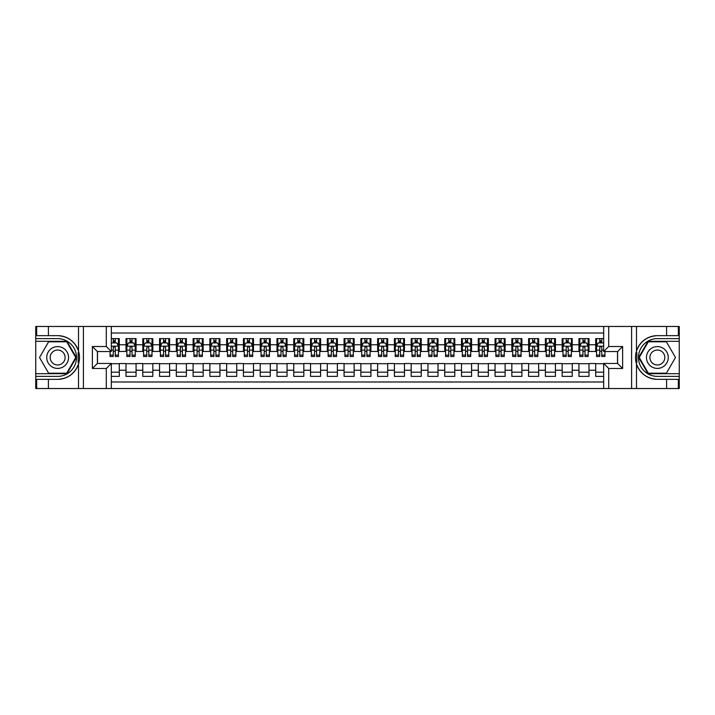 <?xml version="1.0" encoding="UTF-8"?>
<svg xmlns="http://www.w3.org/2000/svg" width="715" height="715" viewBox="0 0 715 715"><rect width="100%" height="100%" fill="white"/><g stroke="black" fill="none" stroke-linecap="round" stroke-linejoin="round"><path stroke-width="1.07" d="M111.326 388.531L603.675 388.531L603.675 363.452L617.599 363.452L617.599 351.548L603.675 351.548L603.675 326.469L111.326 326.469L111.326 351.548L97.401 351.548L97.401 363.452L111.326 363.452L111.326 388.531L48.414 388.531L48.414 379.352L57.638 379.352A21.852 21.852 0 0 0 78.507 363.989C79.785 359.672 79.785 355.337 78.507 351.011A21.852 21.852 0 0 0 57.638 335.648L48.414 335.648L48.414 326.469L35.75 326.469L35.75 373.686L66.987 373.686L76.335 357.5L66.987 341.314L35.75 341.314M603.675 338.624L595.711 338.624L595.711 344.755L588.999 344.755L588.999 351.458L595.711 351.458L595.711 344.755M588.999 344.755L588.999 338.624L578.936 338.624L578.936 344.755L572.223 344.755L572.223 351.458L578.936 351.458L578.936 344.755M572.223 344.755L572.223 338.624L562.16 338.624L562.16 344.755L555.448 344.755L555.448 351.458L562.16 351.458L562.16 344.755M555.448 344.755L555.448 338.624L545.384 338.624L545.384 344.755L538.672 344.755L538.672 351.458L545.384 351.458L545.384 344.755M538.672 344.755L538.672 338.624L528.608 338.624L528.608 344.755L521.896 344.755L521.896 351.458L528.608 351.458L528.608 344.755M521.896 344.755L521.896 338.624L511.833 338.624L511.833 344.755L505.121 344.755L505.121 351.458L511.833 351.458L511.833 344.755M505.121 344.755L505.121 338.624L495.057 338.624L495.057 344.755L488.345 344.755L488.345 351.458L495.057 351.458L495.057 344.755M488.345 344.755L488.345 338.624L478.281 338.624L478.281 344.755L471.569 344.755L471.569 351.458L478.281 351.458L478.281 344.755M471.569 344.755L471.569 338.624L461.506 338.624L461.506 344.755L454.794 344.755L454.794 351.458L461.506 351.458L461.506 344.755M454.794 344.755L454.794 338.624L444.73 338.624L444.73 344.755L438.018 344.755L438.018 351.458L444.73 351.458L444.73 344.755M438.018 344.755L438.018 338.624L427.954 338.624L427.954 344.755L421.242 344.755L421.242 351.458L427.954 351.458L427.954 344.755M421.242 344.755L421.242 338.624L411.179 338.624L411.179 344.755L404.467 344.755L404.467 351.458L411.179 351.458L411.179 344.755M404.467 344.755L404.467 338.624L394.403 338.624L394.403 344.755L387.7 344.755L387.7 351.458L394.403 351.458L394.403 344.755M387.7 344.755L387.7 338.624L377.627 338.624L377.627 344.755L370.924 344.755L370.924 351.458L377.627 351.458L377.627 344.755M370.924 344.755L370.924 338.624L360.852 338.624L360.852 344.755L354.148 344.755L354.148 351.458L360.852 351.458L360.852 344.755M354.148 344.755L354.148 338.624L344.076 338.624L344.076 344.755L337.373 344.755L337.373 351.458L344.076 351.458L344.076 344.755M337.373 344.755L337.373 338.624L327.3 338.624L327.3 344.755L320.597 344.755L320.597 351.458L327.3 351.458L327.3 344.755M320.597 344.755L320.597 338.624L310.533 338.624L310.533 344.755L303.821 344.755L303.821 351.458L310.533 351.458L310.533 344.755M303.821 344.755L303.821 338.624L293.758 338.624L293.758 344.755L287.046 344.755L287.046 351.458L293.758 351.458L293.758 344.755M287.046 344.755L287.046 338.624L276.982 338.624L276.982 344.755L270.27 344.755L270.27 351.458L276.982 351.458L276.982 344.755M270.27 344.755L270.27 338.624L260.206 338.624L260.206 344.755L253.494 344.755L253.494 351.458L260.206 351.458L260.206 344.755M253.494 344.755L253.494 338.624L243.431 338.624L243.431 344.755L236.719 344.755L236.719 351.458L243.431 351.458L243.431 344.755M236.719 344.755L236.719 338.624L226.655 338.624L226.655 344.755L219.943 344.755L219.943 351.458L226.655 351.458L226.655 344.755M219.943 344.755L219.943 338.624L209.879 338.624L209.879 344.755L203.167 344.755L203.167 351.458L209.879 351.458L209.879 344.755M203.167 344.755L203.167 338.624L193.104 338.624L193.104 344.755L186.392 344.755L186.392 351.458L193.104 351.458L193.104 344.755M186.392 344.755L186.392 338.624L176.328 338.624L176.328 344.755L169.616 344.755L169.616 351.458L176.328 351.458L176.328 344.755M169.616 344.755L169.616 338.624L159.552 338.624L159.552 344.755L152.84 344.755L152.84 351.458L159.552 351.458L159.552 344.755M152.84 344.755L152.84 338.624L142.777 338.624L142.777 344.755L136.065 344.755L136.065 351.458L142.777 351.458L142.777 344.755M136.065 344.755L136.065 338.624L126.001 338.624L126.001 351.458L119.289 351.458L119.289 338.624L111.326 338.624M111.326 376.376L119.289 376.376L119.289 363.542L126.001 363.542L126.001 376.376L136.065 376.376L136.065 363.542L142.777 363.542L142.777 370.245L136.065 370.245M142.777 370.245L142.777 376.376L152.84 376.376L152.84 363.542L159.552 363.542L159.552 370.245L152.84 370.245M159.552 370.245L159.552 376.376L169.616 376.376L169.616 363.542L176.328 363.542L176.328 370.245L169.616 370.245M176.328 370.245L176.328 376.376L186.392 376.376L186.392 363.542L193.104 363.542L193.104 370.245L186.392 370.245M193.104 370.245L193.104 376.376L203.167 376.376L203.167 363.542L209.879 363.542L209.879 370.245L203.167 370.245M209.879 370.245L209.879 376.376L219.943 376.376L219.943 363.542L226.655 363.542L226.655 370.245L219.943 370.245M226.655 370.245L226.655 376.376L236.719 376.376L236.719 363.542L243.431 363.542L243.431 370.245L236.719 370.245M243.431 370.245L243.431 376.376L253.494 376.376L253.494 363.542L260.206 363.542L260.206 370.245L253.494 370.245M260.206 370.245L260.206 376.376L270.27 376.376L270.27 363.542L276.982 363.542L276.982 370.245L270.27 370.245M276.982 370.245L276.982 376.376L287.046 376.376L287.046 363.542L293.758 363.542L293.758 370.245L287.046 370.245M293.758 370.245L293.758 376.376L303.821 376.376L303.821 363.542L310.533 363.542L310.533 370.245L303.821 370.245M310.533 370.245L310.533 376.376L320.597 376.376L320.597 363.542L327.3 363.542L327.3 370.245L320.597 370.245M327.3 370.245L327.3 376.376L337.373 376.376L337.373 363.542L344.076 363.542L344.076 370.245L337.373 370.245M344.076 370.245L344.076 376.376L354.148 376.376L354.148 363.542L360.852 363.542L360.852 370.245L354.148 370.245M360.852 370.245L360.852 376.376L370.924 376.376L370.924 363.542L377.627 363.542L377.627 370.245L370.924 370.245M377.627 370.245L377.627 376.376L387.7 376.376L387.7 363.542L394.403 363.542L394.403 370.245L387.7 370.245M394.403 370.245L394.403 376.376L404.467 376.376L404.467 363.542L411.179 363.542L411.179 370.245L404.467 370.245M411.179 370.245L411.179 376.376L421.242 376.376L421.242 363.542L427.954 363.542L427.954 370.245L421.242 370.245M427.954 370.245L427.954 376.376L438.018 376.376L438.018 363.542L444.73 363.542L444.73 370.245L438.018 370.245M444.73 370.245L444.73 376.376L454.794 376.376L454.794 363.542L461.506 363.542L461.506 370.245L454.794 370.245M461.506 370.245L461.506 376.376L471.569 376.376L471.569 363.542L478.281 363.542L478.281 370.245L471.569 370.245M478.281 370.245L478.281 376.376L488.345 376.376L488.345 363.542L495.057 363.542L495.057 370.245L488.345 370.245M495.057 370.245L495.057 376.376L505.121 376.376L505.121 363.542L511.833 363.542L511.833 370.245L505.121 370.245M511.833 370.245L511.833 376.376L521.896 376.376L521.896 363.542L528.608 363.542L528.608 370.245L521.896 370.245M528.608 370.245L528.608 376.376L538.672 376.376L538.672 363.542L545.384 363.542L545.384 370.245L538.672 370.245M545.384 370.245L545.384 376.376L555.448 376.376L555.448 363.542L562.16 363.542L562.16 370.245L555.448 370.245M562.16 370.245L562.16 376.376L572.223 376.376L572.223 363.542L578.936 363.542L578.936 370.245L572.223 370.245M578.936 370.245L578.936 376.376L588.999 376.376L588.999 363.542L595.711 363.542L595.711 370.245L588.999 370.245M603.675 333.011L111.326 333.011M111.326 381.989L603.675 381.989M595.711 370.245L595.711 376.376L603.675 376.376M97.481 351.548L97.481 363.452M617.519 363.452L617.519 351.548M113.256 342.825L115.267 342.825M118.449 342.825L119.289 342.825M113.256 351.297L115.267 351.297M118.449 351.297L119.289 351.297M111.326 363.703L119.289 363.703M111.326 372.175L119.289 372.175M126.001 351.297L126.841 351.297M130.023 351.297L132.043 351.297M135.224 351.297L136.065 351.297M126.001 342.825L126.841 342.825M130.023 342.825L132.043 342.825M135.224 342.825L136.065 342.825M126.001 363.703L136.065 363.703M126.001 372.175L136.065 372.175M142.777 363.703L152.84 363.703M142.777 372.175L152.84 372.175M142.777 342.825L143.617 342.825M146.798 342.825L148.818 342.825M152 342.825L152.84 342.825M142.777 351.297L143.617 351.297M146.798 351.297L148.818 351.297M152 351.297L152.84 351.297M159.552 363.703L169.616 363.703M159.552 372.175L169.616 372.175M159.552 342.825L160.392 342.825M163.574 342.825L165.594 342.825M168.776 342.825L169.616 342.825M159.552 351.297L160.392 351.297M163.574 351.297L165.594 351.297M168.776 351.297L169.616 351.297M176.328 363.703L186.392 363.703M176.328 372.175L186.392 372.175M176.328 342.825L177.168 342.825M180.35 342.825L182.37 342.825M185.551 342.825L186.392 342.825M176.328 351.297L177.168 351.297M180.35 351.297L182.37 351.297M185.551 351.297L186.392 351.297M193.104 363.703L203.167 363.703M193.104 372.175L203.167 372.175M193.104 342.825L193.944 342.825M197.126 342.825L199.145 342.825M202.327 342.825L203.167 342.825M193.104 351.297L193.944 351.297M197.126 351.297L199.145 351.297M202.327 351.297L203.167 351.297M209.879 363.703L219.943 363.703M209.879 372.175L219.943 372.175M209.879 342.825L210.719 342.825M213.901 342.825L215.912 342.825M219.103 342.825L219.943 342.825M209.879 351.297L210.719 351.297M213.901 351.297L215.912 351.297M219.103 351.297L219.943 351.297M226.655 363.703L236.719 363.703M226.655 372.175L236.719 372.175M226.655 342.825L227.495 342.825M230.677 342.825L232.688 342.825M235.879 342.825L236.719 342.825M226.655 351.297L227.495 351.297M230.677 351.297L232.688 351.297M235.879 351.297L236.719 351.297M243.431 363.703L253.494 363.703M243.431 372.175L253.494 372.175M243.431 342.825L244.271 342.825M247.453 342.825L249.464 342.825M252.654 342.825L253.494 342.825M243.431 351.297L244.271 351.297M247.453 351.297L249.464 351.297M252.654 351.297L253.494 351.297M260.206 363.703L270.27 363.703M260.206 372.175L270.27 372.175M260.206 342.825L261.046 342.825M264.228 342.825L266.239 342.825M269.43 342.825L270.27 342.825M260.206 351.297L261.046 351.297M264.228 351.297L266.239 351.297M269.43 351.297L270.27 351.297M276.982 363.703L287.046 363.703M276.982 372.175L287.046 372.175M276.982 342.825L277.813 342.825M281.004 342.825L283.015 342.825M286.206 342.825L287.046 342.825M276.982 351.297L277.813 351.297M281.004 351.297L283.015 351.297M286.206 351.297L287.046 351.297M293.758 363.703L303.821 363.703M293.758 372.175L303.821 372.175M293.758 342.825L294.589 342.825M297.78 342.825L299.791 342.825M302.981 342.825L303.821 342.825M293.758 351.297L294.589 351.297M297.78 351.297L299.791 351.297M302.981 351.297L303.821 351.297M310.533 363.703L320.597 363.703M310.533 372.175L320.597 372.175M310.533 342.825L311.365 342.825M314.555 342.825L316.566 342.825M319.757 342.825L320.597 342.825M310.533 351.297L311.365 351.297M314.555 351.297L316.566 351.297M319.757 351.297L320.597 351.297M327.3 363.703L337.373 363.703M327.3 372.175L337.373 372.175M327.3 342.825L328.14 342.825M331.331 342.825L333.342 342.825M336.533 342.825L337.373 342.825M327.3 351.297L328.14 351.297M331.331 351.297L333.342 351.297M336.533 351.297L337.373 351.297M344.076 363.703L354.148 363.703M344.076 372.175L354.148 372.175M344.076 342.825L344.916 342.825M348.107 342.825L350.118 342.825M353.308 342.825L354.148 342.825M344.076 351.297L344.916 351.297M348.107 351.297L350.118 351.297M353.308 351.297L354.148 351.297M360.852 363.703L370.924 363.703M360.852 372.175L370.924 372.175M360.852 342.825L361.692 342.825M364.882 342.825L366.893 342.825M370.084 342.825L370.924 342.825M360.852 351.297L361.692 351.297M364.882 351.297L366.893 351.297M370.084 351.297L370.924 351.297M377.627 363.703L387.7 363.703M377.627 372.175L387.7 372.175M377.627 342.825L378.467 342.825M381.658 342.825L383.669 342.825M386.86 342.825L387.7 342.825M377.627 351.297L378.467 351.297M381.658 351.297L383.669 351.297M386.86 351.297L387.7 351.297M394.403 363.703L404.467 363.703M394.403 372.175L404.467 372.175M394.403 342.825L395.243 342.825M398.434 342.825L400.445 342.825M403.635 342.825L404.467 342.825M394.403 351.297L395.243 351.297M398.434 351.297L400.445 351.297M403.635 351.297L404.467 351.297M411.179 363.703L421.242 363.703M411.179 372.175L421.242 372.175M411.179 342.825L412.019 342.825M415.209 342.825L417.22 342.825M420.411 342.825L421.242 342.825M411.179 351.297L412.019 351.297M415.209 351.297L417.22 351.297M420.411 351.297L421.242 351.297M427.954 363.703L438.018 363.703M427.954 372.175L438.018 372.175M427.954 342.825L428.794 342.825M431.985 342.825L433.996 342.825M437.187 342.825L438.018 342.825M427.954 351.297L428.794 351.297M431.985 351.297L433.996 351.297M437.187 351.297L438.018 351.297M444.73 363.703L454.794 363.703M444.73 372.175L454.794 372.175M444.73 342.825L445.57 342.825M448.761 342.825L450.772 342.825M453.954 342.825L454.794 342.825M444.73 351.297L445.57 351.297M448.761 351.297L450.772 351.297M453.954 351.297L454.794 351.297M461.506 363.703L471.569 363.703M461.506 372.175L471.569 372.175M461.506 342.825L462.346 342.825M465.537 342.825L467.547 342.825M470.729 342.825L471.569 342.825M461.506 351.297L462.346 351.297M465.537 351.297L467.547 351.297M470.729 351.297L471.569 351.297M478.281 363.703L488.345 363.703M478.281 372.175L488.345 372.175M478.281 342.825L479.122 342.825M482.312 342.825L484.323 342.825M487.505 342.825L488.345 342.825M478.281 351.297L479.122 351.297M482.312 351.297L484.323 351.297M487.505 351.297L488.345 351.297M495.057 363.703L505.121 363.703M495.057 372.175L505.121 372.175M495.057 342.825L495.897 342.825M499.088 342.825L501.099 342.825M504.281 342.825L505.121 342.825M495.057 351.297L495.897 351.297M499.088 351.297L501.099 351.297M504.281 351.297L505.121 351.297M511.833 363.703L521.896 363.703M511.833 372.175L521.896 372.175M511.833 342.825L512.673 342.825M515.855 342.825L517.875 342.825M521.056 342.825L521.896 342.825M511.833 351.297L512.673 351.297M515.855 351.297L517.875 351.297M521.056 351.297L521.896 351.297M528.608 363.703L538.672 363.703M528.608 372.175L538.672 372.175M528.608 342.825L529.449 342.825M532.63 342.825L534.65 342.825M537.832 342.825L538.672 342.825M528.608 351.297L529.449 351.297M532.63 351.297L534.65 351.297M537.832 351.297L538.672 351.297M545.384 363.703L555.448 363.703M545.384 372.175L555.448 372.175M545.384 342.825L546.224 342.825M549.406 342.825L551.426 342.825M554.608 342.825L555.448 342.825M545.384 351.297L546.224 351.297M549.406 351.297L551.426 351.297M554.608 351.297L555.448 351.297M562.16 363.703L572.223 363.703M562.16 372.175L572.223 372.175M562.16 342.825L563 342.825M566.182 342.825L568.202 342.825M571.383 342.825L572.223 342.825M562.16 351.297L563 351.297M566.182 351.297L568.202 351.297M571.383 351.297L572.223 351.297M578.936 363.703L588.999 363.703M578.936 372.175L588.999 372.175M578.936 342.825L579.776 342.825M582.957 342.825L584.977 342.825M588.159 342.825L588.999 342.825M578.936 351.297L579.776 351.297M582.957 351.297L584.977 351.297M588.159 351.297L588.999 351.297M595.711 363.703L603.675 363.703M595.711 372.175L603.675 372.175M595.711 342.825L596.551 342.825M599.733 342.825L601.744 342.825M595.711 351.297L596.551 351.297M599.733 351.297L601.744 351.297M115.267 340.805L113.256 340.805M110.065 355.123L110.065 356.49L113.256 356.49L113.256 355.123L110.065 355.123L110.065 351.548M117.233 343.826L118.449 343.826L118.449 356.49L115.267 356.49L115.267 347.517L114.489 346.543L113.265 347.383L113.256 355.123M118.449 343.826L118.449 338.624M118.449 346.257L116.777 342.905L111.746 342.905L111.326 343.745M113.256 342.905L113.256 338.624M115.267 338.624L115.267 342.905M63.09 348.053A10.904 10.904 0 0 0 48.2 352.048A10.904 10.904 0 0 0 52.186 366.947A10.904 10.904 0 0 0 67.085 362.952A10.904 10.904 0 0 0 63.09 348.053M61.374 351.038A7.463 7.463 0 0 0 51.176 353.764A7.463 7.463 0 0 0 53.911 363.962A7.463 7.463 0 0 0 64.109 361.236A7.463 7.463 0 0 0 61.374 351.038M66.701 373.185L48.584 373.185L39.531 357.5L48.584 341.815L66.701 341.815L75.754 357.5L66.701 373.185M662.814 348.053A10.904 10.904 0 0 0 647.915 352.048A10.904 10.904 0 0 0 651.91 366.947A10.904 10.904 0 0 0 666.8 362.952A10.904 10.904 0 0 0 662.814 348.053M661.089 351.038A7.463 7.463 0 0 0 650.891 353.764A7.463 7.463 0 0 0 653.626 363.962A7.463 7.463 0 0 0 663.824 361.236A7.463 7.463 0 0 0 661.089 351.038M666.416 373.185L648.299 373.185L639.246 357.5L648.299 341.815L666.416 341.815L675.469 357.5L666.416 373.185M78.15 362.541L78.9 362.541A21.852 21.852 0 0 0 78.909 352.468L78.15 352.468L78.15 362.666L78.873 362.666M48.414 326.469L78.507 326.469L78.507 351.011C74.861 341.395 67.907 336.273 57.638 335.648M57.638 379.352C67.907 378.727 74.861 373.605 78.507 363.989L78.507 388.531M106.294 388.531L106.294 368.484L92.369 368.484L92.369 346.516L106.294 346.516L106.294 326.469L83.396 326.469L83.396 388.531M48.414 388.531L35.75 388.531L35.75 373.686M35.75 376.376L57.638 376.376A18.876 18.876 0 0 0 76.514 357.5A18.876 18.876 0 0 0 57.638 338.624L35.75 338.624M78.507 326.469L83.396 326.469M106.294 326.469L111.326 326.469M48.414 379.352L36.671 379.352L36.671 388.531M48.414 335.648L36.671 335.648L36.671 326.469M106.294 368.484L111.326 363.452M92.369 368.484L97.401 363.452M92.369 346.516L97.401 351.548M106.294 346.516L111.326 351.548M78.15 352.468L78.873 352.343M79.41 359.377L79.481 356.731M79.267 354.345L79.151 353.63M636.851 352.459L636.1 352.459A21.852 21.852 0 0 0 636.091 362.532L636.851 362.532L636.851 352.334L636.127 352.334M603.675 326.469L666.586 326.469L666.586 335.648L657.362 335.648A21.852 21.852 0 0 0 636.493 351.011C635.215 355.328 635.215 359.663 636.493 363.989A21.852 21.852 0 0 0 657.362 379.352L666.586 379.352L666.586 388.531L679.25 388.531L679.25 341.314L648.013 341.314L638.665 357.5L648.013 373.686L679.25 373.686M666.586 388.531L636.493 388.531L636.493 363.989C640.139 373.605 647.093 378.727 657.362 379.352M657.362 335.648C647.093 336.273 640.139 341.395 636.493 351.011L636.493 326.469M608.706 326.469L608.706 346.516L622.631 346.516L622.631 368.484L608.706 368.484L608.706 388.531L631.604 388.531L631.604 326.469M666.586 326.469L679.25 326.469L679.25 341.314M679.25 338.624L657.362 338.624A18.876 18.876 0 0 0 638.486 357.5A18.876 18.876 0 0 0 657.362 376.376L679.25 376.376M636.493 388.531L631.604 388.531M608.706 388.531L603.675 388.531M666.586 335.648L678.329 335.648L678.329 326.469M666.586 379.352L678.329 379.352L678.329 388.531M608.706 346.516L603.675 351.548M622.631 346.516L617.599 351.548M622.631 368.484L617.599 363.452M608.706 368.484L603.675 363.452M636.851 362.532L636.127 362.657M635.59 355.623L635.519 358.269M635.733 360.655L635.85 361.37M132.043 340.805L130.023 340.805M135.224 355.123L132.043 355.123L132.043 356.49L135.224 356.49L135.224 346.257L133.553 342.905L128.521 342.905L126.841 346.257L126.841 356.49L130.023 356.49L130.023 355.123L126.841 355.123M126.841 346.257L126.841 338.624M135.224 346.257L135.224 338.624M130.023 342.905L130.023 338.624M132.043 338.624L132.043 342.905M132.043 355.123L132.043 347.517L130.925 346.516L130.023 347.517L130.023 355.123M148.818 340.805L146.798 340.805M152 355.123L148.818 355.123L148.818 356.49L152 356.49L152 346.257L150.329 342.905L145.297 342.905L143.617 346.257L143.617 356.49L146.798 356.49L146.798 355.123L143.617 355.123M143.617 346.257L143.617 338.624M152 346.257L152 338.624M146.798 342.905L146.798 338.624M148.818 338.624L148.818 342.905M148.818 355.123L148.818 347.517L147.701 346.516L146.798 347.517L146.798 355.123M165.594 340.805L163.574 340.805M168.776 355.123L165.594 355.123L165.594 356.49L168.776 356.49L168.776 346.257L167.104 342.905L162.064 342.905L160.392 346.257L160.392 356.49L163.574 356.49L163.574 355.123L160.392 355.123M160.392 346.257L160.392 338.624M168.776 346.257L168.776 338.624M163.574 342.905L163.574 338.624M165.594 338.624L165.594 342.905M165.594 355.123L165.594 347.517L164.477 346.516L163.583 347.383L163.574 355.123M182.37 340.805L180.35 340.805M185.551 355.123L182.37 355.123L182.37 356.49L185.551 356.49L185.551 346.257L183.88 342.905L178.839 342.905L177.168 346.257L177.168 356.49L180.35 356.49L180.35 355.123L177.168 355.123M177.168 346.257L177.168 338.624M185.551 346.257L185.551 338.624M180.35 342.905L180.35 338.624M182.37 338.624L182.37 342.905M182.37 355.123L182.37 347.517L181.253 346.516L180.359 347.383L180.35 355.123M199.145 340.805L197.126 340.805M202.327 355.123L199.145 355.123L199.145 356.49L202.327 356.49L202.327 346.257L200.647 342.905L195.615 342.905L193.944 346.257L193.944 356.49L197.126 356.49L197.126 355.123L193.944 355.123M193.944 346.257L193.944 338.624M202.327 346.257L202.327 338.624M197.126 342.905L197.126 338.624M199.145 338.624L199.145 342.905M199.145 355.123L199.145 347.517L198.028 346.516L197.134 347.383L197.126 355.123M215.912 340.805L213.901 340.805M219.103 355.123L215.912 355.123L215.912 356.49L219.103 356.49L219.103 346.257L217.423 342.905L212.391 342.905L210.719 346.257L210.719 356.49L213.901 356.49L213.901 355.123L210.719 355.123M210.719 346.257L210.719 338.624M219.103 346.257L219.103 338.624M213.901 342.905L213.901 338.624M215.912 338.624L215.912 342.905M215.912 355.123L215.912 347.517L214.804 346.516L213.91 347.383L213.901 355.123M232.688 340.805L230.677 340.805M235.879 355.123L232.688 355.123L232.688 356.49L235.879 356.49L235.879 346.257L234.198 342.905L229.166 342.905L227.495 346.257L227.495 356.49L230.677 356.49L230.677 355.123L227.495 355.123M227.495 346.257L227.495 338.624M235.879 346.257L235.879 338.624M230.677 342.905L230.677 338.624M232.688 338.624L232.688 342.905M232.688 355.123L232.688 347.517L231.58 346.516L230.686 347.383L230.677 355.123M249.464 340.805L247.453 340.805M252.654 355.123L249.464 355.123L249.464 356.49L252.654 356.49L252.654 346.257L250.974 342.905L245.942 342.905L244.271 346.257L244.271 356.49L247.453 356.49L247.453 355.123L244.271 355.123M244.271 346.257L244.271 338.624M252.654 346.257L252.654 338.624M247.453 342.905L247.453 338.624M249.464 338.624L249.464 342.905M249.464 355.123L249.464 347.517L248.355 346.516L247.462 347.383L247.453 355.123M266.239 340.805L264.228 340.805M269.43 355.123L266.239 355.123L266.239 356.49L269.43 356.49L269.43 346.257L267.75 342.905L262.718 342.905L261.046 346.257L261.046 356.49L264.228 356.49L264.228 355.123L261.046 355.123M261.046 346.257L261.046 338.624M269.43 346.257L269.43 338.624M264.228 342.905L264.228 338.624M266.239 338.624L266.239 342.905M266.239 355.123L266.239 347.517L265.131 346.516L264.237 347.383L264.228 355.123M283.015 340.805L281.004 340.805M286.206 355.123L283.015 355.123L283.015 356.49L286.206 356.49L286.206 346.257L284.525 342.905L279.494 342.905L277.813 346.257L277.813 356.49L281.004 356.49L281.004 355.123L277.813 355.123M277.813 346.257L277.813 338.624M286.206 346.257L286.206 338.624M281.004 342.905L281.004 338.624M283.015 338.624L283.015 342.905M283.015 355.123L283.015 347.517L281.907 346.516L281.013 347.383L281.004 355.123M299.791 340.805L297.78 340.805M302.981 355.123L299.791 355.123L299.791 356.49L302.981 356.49L302.981 346.257L301.301 342.905L296.269 342.905L294.589 346.257L294.589 356.49L297.78 356.49L297.78 355.123L294.589 355.123M294.589 346.257L294.589 338.624M302.981 346.257L302.981 338.624M297.78 342.905L297.78 338.624M299.791 338.624L299.791 342.905M299.791 355.123L299.791 347.517L298.682 346.516L297.789 347.383L297.78 355.123M316.566 340.805L314.555 340.805M319.757 355.123L316.566 355.123L316.566 356.49L319.757 356.49L319.757 346.257L318.077 342.905L313.045 342.905L311.365 346.257L311.365 356.49L314.555 356.49L314.555 355.123L311.365 355.123M311.365 346.257L311.365 338.624M319.757 346.257L319.757 338.624M314.555 342.905L314.555 338.624M316.566 338.624L316.566 342.905M316.566 355.123L316.566 347.517L315.458 346.516L314.564 347.383L314.555 355.123M333.342 340.805L331.331 340.805M336.533 355.123L333.342 355.123L333.342 356.49L336.533 356.49L336.533 346.257L334.852 342.905L329.821 342.905L328.14 346.257L328.14 356.49L331.331 356.49L331.331 355.123L328.14 355.123M328.14 346.257L328.14 338.624M336.533 346.257L336.533 338.624M331.331 342.905L331.331 338.624M333.342 338.624L333.342 342.905M333.342 355.123L333.342 347.517L332.234 346.516L331.34 347.383L331.331 355.123M350.118 340.805L348.107 340.805M353.308 355.123L350.118 355.123L350.118 356.49L353.308 356.49L353.308 346.257L351.628 342.905L346.596 342.905L344.916 346.257L344.916 356.49L348.107 356.49L348.107 355.123L344.916 355.123M344.916 346.257L344.916 338.624M353.308 346.257L353.308 338.624M348.107 342.905L348.107 338.624M350.118 338.624L350.118 342.905M350.118 355.123L350.118 347.517L349.009 346.516L348.116 347.383L348.107 355.123M366.893 340.805L364.882 340.805M370.084 355.123L366.893 355.123L366.893 356.49L370.084 356.49L370.084 346.257L368.404 342.905L363.372 342.905L361.692 346.257L361.692 356.49L364.882 356.49L364.882 355.123L361.692 355.123M361.692 346.257L361.692 338.624M370.084 346.257L370.084 338.624M364.882 342.905L364.882 338.624M366.893 338.624L366.893 342.905M366.893 355.123L366.893 347.517L365.785 346.516L364.891 347.383L364.882 355.123M383.669 340.805L381.658 340.805M386.86 355.123L383.669 355.123L383.669 356.49L386.86 356.49L386.86 346.257L385.179 342.905L380.148 342.905L378.467 346.257L378.467 356.49L381.658 356.49L381.658 355.123L378.467 355.123M378.467 346.257L378.467 338.624M386.86 346.257L386.86 338.624M381.658 342.905L381.658 338.624M383.669 338.624L383.669 342.905M383.669 355.123L383.669 347.517L382.561 346.516L381.667 347.383L381.658 355.123M400.445 340.805L398.434 340.805M403.635 355.123L400.445 355.123L400.445 356.49L403.635 356.49L403.635 346.257L401.955 342.905L396.923 342.905L395.243 346.257L395.243 356.49L398.434 356.49L398.434 355.123L395.243 355.123M395.243 346.257L395.243 338.624M403.635 346.257L403.635 338.624M398.434 342.905L398.434 338.624M400.445 338.624L400.445 342.905M400.445 355.123L400.445 347.517L399.336 346.516L398.443 347.383L398.434 355.123M417.22 340.805L415.209 340.805M420.411 355.123L417.22 355.123L417.22 356.49L420.411 356.49L420.411 346.257L418.731 342.905L413.699 342.905L412.019 346.257L412.019 356.49L415.209 356.49L415.209 355.123L412.019 355.123M412.019 346.257L412.019 338.624M420.411 346.257L420.411 338.624M415.209 342.905L415.209 338.624M417.22 338.624L417.22 342.905M417.22 355.123L417.22 347.517L416.103 346.516L415.218 347.383L415.209 355.123M433.996 340.805L431.985 340.805M437.187 355.123L433.996 355.123L433.996 356.49L437.187 356.49L437.187 346.257L435.507 342.905L430.475 342.905L428.794 346.257L428.794 356.49L431.985 356.49L431.985 355.123L428.794 355.123M428.794 346.257L428.794 338.624M437.187 346.257L437.187 338.624M431.985 342.905L431.985 338.624M433.996 338.624L433.996 342.905M433.996 355.123L433.996 347.517L432.879 346.516L431.994 347.383L431.985 355.123M450.772 340.805L448.761 340.805M453.954 355.123L450.772 355.123L450.772 356.49L453.954 356.49L453.954 346.257L452.282 342.905L447.25 342.905L445.57 346.257L445.57 356.49L448.761 356.49L448.761 355.123L445.57 355.123M445.57 346.257L445.57 338.624M453.954 346.257L453.954 338.624M448.761 342.905L448.761 338.624M450.772 338.624L450.772 342.905M450.772 355.123L450.772 347.517L449.655 346.516L448.77 347.383L448.761 355.123M467.547 340.805L465.537 340.805M470.729 355.123L467.547 355.123L467.547 356.49L470.729 356.49L470.729 346.257L469.058 342.905L464.026 342.905L462.346 346.257L462.346 356.49L465.537 356.49L465.537 355.123L462.346 355.123M462.346 346.257L462.346 338.624M470.729 346.257L470.729 338.624M465.537 342.905L465.537 338.624M467.547 338.624L467.547 342.905M467.547 355.123L467.547 347.517L466.43 346.516L465.545 347.383L465.537 355.123M484.323 340.805L482.312 340.805M487.505 355.123L484.323 355.123L484.323 356.49L487.505 356.49L487.505 346.257L485.834 342.905L480.802 342.905L479.122 346.257L479.122 356.49L482.312 356.49L482.312 355.123L479.122 355.123M479.122 346.257L479.122 338.624M487.505 346.257L487.505 338.624M482.312 342.905L482.312 338.624M484.323 338.624L484.323 342.905M484.323 355.123L484.323 347.517L483.206 346.516L482.321 347.383L482.312 355.123M501.099 340.805L499.088 340.805M504.281 355.123L501.099 355.123L501.099 356.49L504.281 356.49L504.281 346.257L502.609 342.905L497.577 342.905L495.897 346.257L495.897 356.49L499.088 356.49L499.088 355.123L495.897 355.123M495.897 346.257L495.897 338.624M504.281 346.257L504.281 338.624M499.088 342.905L499.088 338.624M501.099 338.624L501.099 342.905M501.099 355.123L501.099 347.517L499.982 346.516L499.097 347.383L499.088 355.123M517.875 340.805L515.855 340.805M521.056 355.123L517.875 355.123L517.875 356.49L521.056 356.49L521.056 346.257L519.385 342.905L514.353 342.905L512.673 346.257L512.673 356.49L515.855 356.49L515.855 355.123L512.673 355.123M512.673 346.257L512.673 338.624M521.056 346.257L521.056 338.624M515.855 342.905L515.855 338.624M517.875 338.624L517.875 342.905M517.875 355.123L517.875 347.517L516.757 346.516L515.855 347.517L515.855 355.123M534.65 340.805L532.63 340.805M537.832 355.123L534.65 355.123L534.65 356.49L537.832 356.49L537.832 346.257L536.161 342.905L531.12 342.905L529.449 346.257L529.449 356.49L532.63 356.49L532.63 355.123L529.449 355.123M529.449 346.257L529.449 338.624M537.832 346.257L537.832 338.624M532.63 342.905L532.63 338.624M534.65 338.624L534.65 342.905M534.65 355.123L534.65 347.517L533.533 346.516L532.639 347.383L532.63 355.123M551.426 340.805L549.406 340.805M554.608 355.123L551.426 355.123L551.426 356.49L554.608 356.49L554.608 346.257L552.936 342.905L547.896 342.905L546.224 346.257L546.224 356.49L549.406 356.49L549.406 355.123L546.224 355.123M546.224 346.257L546.224 338.624M554.608 346.257L554.608 338.624M549.406 342.905L549.406 338.624M551.426 338.624L551.426 342.905M551.426 355.123L551.426 347.517L550.309 346.516L549.415 347.383L549.406 355.123M568.202 340.805L566.182 340.805M571.383 355.123L568.202 355.123L568.202 356.49L571.383 356.49L571.383 346.257L569.703 342.905L564.671 342.905L563 346.257L563 356.49L566.182 356.49L566.182 355.123L563 355.123M563 346.257L563 338.624M571.383 346.257L571.383 338.624M566.182 342.905L566.182 338.624M568.202 338.624L568.202 342.905M568.202 355.123L568.202 347.517L567.084 346.516L566.191 347.383L566.182 355.123M584.977 340.805L582.957 340.805M588.159 355.123L584.977 355.123L584.977 356.49L588.159 356.49L588.159 346.257L586.479 342.905L581.447 342.905L579.776 346.257L579.776 356.49L582.957 356.49L582.957 355.123L579.776 355.123M579.776 346.257L579.776 338.624M588.159 346.257L588.159 338.624M582.957 342.905L582.957 338.624M584.977 338.624L584.977 342.905M584.977 355.123L584.977 347.517L583.86 346.516L582.966 347.383L582.957 355.123M601.744 340.805L599.733 340.805M603.675 343.745L603.254 342.905L598.223 342.905L596.551 346.257L596.551 356.49L599.733 356.49L599.733 355.123L596.551 355.123M596.551 346.257L596.551 338.624M604.935 351.548L604.935 356.49L601.744 356.49L601.744 347.517L601.279 346.668L600.314 346.605L599.742 347.383L599.733 355.123M599.733 342.905L599.733 338.624M601.744 338.624L601.744 342.905M126.001 370.245L119.289 370.245M126.001 344.755L119.289 344.755M118.413 346.176L111.326 346.176M118.449 355.123L115.267 355.123M113.256 350.144L111.326 350.144M118.449 350.144L115.267 350.144M115.267 341.877L113.256 341.877M135.189 346.176L126.886 346.176M126.841 343.826L128.056 343.826M134.009 343.826L135.224 343.826M130.023 350.144L126.841 350.144M135.224 350.144L132.043 350.144M132.043 341.877L130.023 341.877M151.964 346.176L143.661 346.176M143.617 343.826L144.832 343.826M150.785 343.826L152 343.826M146.798 350.144L143.617 350.144M152 350.144L148.818 350.144M148.818 341.877L146.798 341.877M168.74 346.176L160.428 346.176M160.392 343.826L161.608 343.826M167.56 343.826L168.776 343.826M163.574 350.144L160.392 350.144M168.776 350.144L165.594 350.144M165.594 341.877L163.574 341.877M185.516 346.176L177.204 346.176M177.168 343.826L178.384 343.826M184.336 343.826L185.551 343.826M180.35 350.144L177.168 350.144M185.551 350.144L182.37 350.144M182.37 341.877L180.35 341.877M202.282 346.176L193.98 346.176M193.944 343.826L195.159 343.826M201.112 343.826L202.327 343.826M197.126 350.144L193.944 350.144M202.327 350.144L199.145 350.144M199.145 341.877L197.126 341.877M219.058 346.176L210.755 346.176M210.719 343.826L211.935 343.826M217.887 343.826L219.103 343.826M213.901 350.144L210.719 350.144M219.103 350.144L215.912 350.144M215.912 341.877L213.901 341.877M235.834 346.176L227.531 346.176M227.495 343.826L228.711 343.826M234.663 343.826L235.879 343.826M230.677 350.144L227.495 350.144M235.879 350.144L232.688 350.144M232.688 341.877L230.677 341.877M252.609 346.176L244.307 346.176M244.271 343.826L245.486 343.826M251.439 343.826L252.654 343.826M247.453 350.144L244.271 350.144M252.654 350.144L249.464 350.144M249.464 341.877L247.453 341.877M269.385 346.176L261.082 346.176M261.046 343.826L262.262 343.826M268.214 343.826L269.43 343.826M264.228 350.144L261.046 350.144M269.43 350.144L266.239 350.144M266.239 341.877L264.228 341.877M286.161 346.176L277.858 346.176M277.813 343.826L279.038 343.826M284.99 343.826L286.206 343.826M281.004 350.144L277.813 350.144M286.206 350.144L283.015 350.144M283.015 341.877L281.004 341.877M302.937 346.176L294.634 346.176M294.589 343.826L295.804 343.826M301.766 343.826L302.981 343.826M297.78 350.144L294.589 350.144M302.981 350.144L299.791 350.144M299.791 341.877L297.78 341.877M319.712 346.176L311.409 346.176M311.365 343.826L312.58 343.826M318.541 343.826L319.757 343.826M314.555 350.144L311.365 350.144M319.757 350.144L316.566 350.144M316.566 341.877L314.555 341.877M336.488 346.176L328.185 346.176M328.14 343.826L329.356 343.826M335.317 343.826L336.533 343.826M331.331 350.144L328.14 350.144M336.533 350.144L333.342 350.144M333.342 341.877L331.331 341.877M353.264 346.176L344.961 346.176M344.916 343.826L346.132 343.826M352.093 343.826L353.308 343.826M348.107 350.144L344.916 350.144M353.308 350.144L350.118 350.144M350.118 341.877L348.107 341.877M370.039 346.176L361.736 346.176M361.692 343.826L362.907 343.826M368.869 343.826L370.084 343.826M364.882 350.144L361.692 350.144M370.084 350.144L366.893 350.144M366.893 341.877L364.882 341.877M386.815 346.176L378.512 346.176M378.467 343.826L379.683 343.826M385.644 343.826L386.86 343.826M381.658 350.144L378.467 350.144M386.86 350.144L383.669 350.144M383.669 341.877L381.658 341.877M403.591 346.176L395.288 346.176M395.243 343.826L396.459 343.826M402.42 343.826L403.635 343.826M398.434 350.144L395.243 350.144M403.635 350.144L400.445 350.144M400.445 341.877L398.434 341.877M420.366 346.176L412.063 346.176M412.019 343.826L413.234 343.826M419.196 343.826L420.411 343.826M415.209 350.144L412.019 350.144M420.411 350.144L417.22 350.144M417.22 341.877L415.209 341.877M437.142 346.176L428.839 346.176M428.794 343.826L430.01 343.826M435.962 343.826L437.187 343.826M431.985 350.144L428.794 350.144M437.187 350.144L433.996 350.144M433.996 341.877L431.985 341.877M453.918 346.176L445.615 346.176M445.57 343.826L446.786 343.826M452.738 343.826L453.954 343.826M448.761 350.144L445.57 350.144M453.954 350.144L450.772 350.144M450.772 341.877L448.761 341.877M470.693 346.176L462.391 346.176M462.346 343.826L463.561 343.826M469.514 343.826L470.729 343.826M465.537 350.144L462.346 350.144M470.729 350.144L467.547 350.144M467.547 341.877L465.537 341.877M487.469 346.176L479.166 346.176M479.122 343.826L480.337 343.826M486.289 343.826L487.505 343.826M482.312 350.144L479.122 350.144M487.505 350.144L484.323 350.144M484.323 341.877L482.312 341.877M504.245 346.176L495.942 346.176M495.897 343.826L497.113 343.826M503.065 343.826L504.281 343.826M499.088 350.144L495.897 350.144M504.281 350.144L501.099 350.144M501.099 341.877L499.088 341.877M521.021 346.176L512.718 346.176M512.673 343.826L513.888 343.826M519.841 343.826L521.056 343.826M515.855 350.144L512.673 350.144M521.056 350.144L517.875 350.144M517.875 341.877L515.855 341.877M537.796 346.176L529.484 346.176M529.449 343.826L530.664 343.826M536.616 343.826L537.832 343.826M532.63 350.144L529.449 350.144M537.832 350.144L534.65 350.144M534.65 341.877L532.63 341.877M554.572 346.176L546.26 346.176M546.224 343.826L547.44 343.826M553.392 343.826L554.608 343.826M549.406 350.144L546.224 350.144M554.608 350.144L551.426 350.144M551.426 341.877L549.406 341.877M571.339 346.176L563.036 346.176M563 343.826L564.215 343.826M570.168 343.826L571.383 343.826M566.182 350.144L563 350.144M571.383 350.144L568.202 350.144M568.202 341.877L566.182 341.877M588.114 346.176L579.811 346.176M579.776 343.826L580.991 343.826M586.944 343.826L588.159 343.826M582.957 350.144L579.776 350.144M588.159 350.144L584.977 350.144M584.977 341.877L582.957 341.877M603.675 346.176L596.587 346.176M596.551 343.826L597.767 343.826M604.935 355.123L601.744 355.123M599.733 350.144L596.551 350.144M603.675 350.144L601.744 350.144M601.744 341.877L599.733 341.877"/></g></svg>
